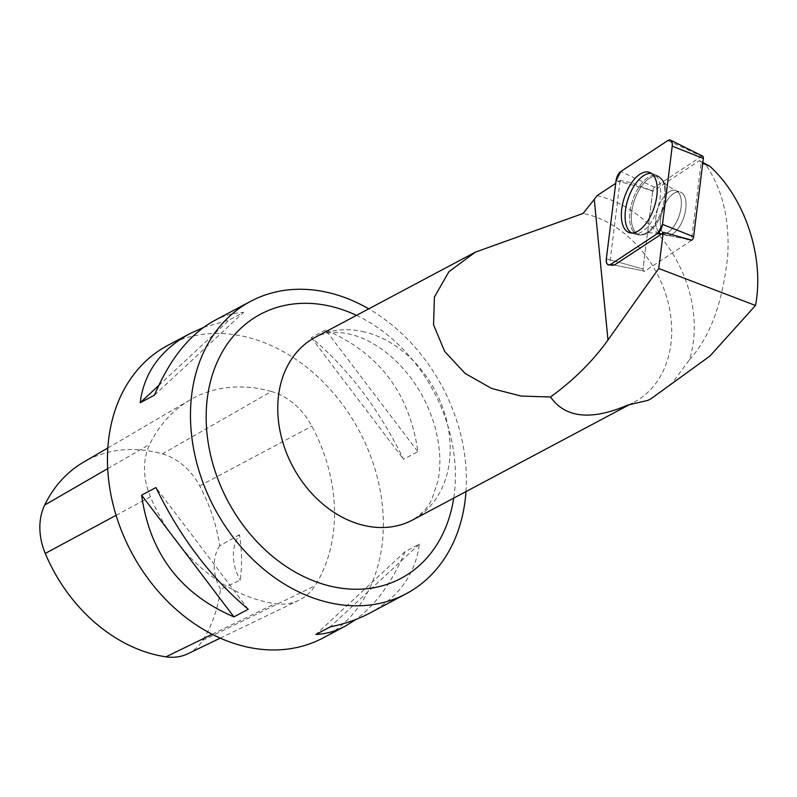 <?xml version="1.0" encoding="UTF-8"?>
<svg xmlns="http://www.w3.org/2000/svg" width="797" height="797" viewBox="0 0 797 797"><rect width="100%" height="100%" fill="white"/><g stroke="black" fill="none" stroke-linecap="round" stroke-linejoin="round"><path stroke-width="0.6" stroke-dasharray="3.98 2.99" d="M683.308 194.269A22.774 11.238 -71.6 0 0 680.369 192.117A22.774 11.238 -71.6 0 0 662.526 210.179A22.774 11.238 -71.6 0 0 666.013 235.334A22.774 11.238 -71.6 0 0 682.601 220.6A22.774 11.238 -71.6 0 0 683.308 194.269M614.318 265.072L644.733 271.149L614.318 265.072A7.681 3.796 108.4 0 1 612.295 265.61A7.681 3.796 108.4 0 1 610.223 259.882L619.966 181.616L649.854 189.925L652.703 191.35L699.427 160.635L701.111 162.757L691.437 240.425L644.723 271.139A3.168 1.564 108.4 0 1 643.886 271.369A3.168 1.564 108.4 0 1 643.03 268.997L652.773 190.732A3.168 1.564 108.4 0 1 654.586 187.255L701.659 156.302A3.168 1.564 108.4 0 1 702.695 156.152M619.966 181.616A7.681 3.796 108.4 0 1 620.176 180.381L615.742 183.31M627.897 405.045A103.5 80.666 62 0 0 634.113 402.166A103.5 80.666 62 0 0 667.657 300.678A103.5 80.666 62 0 0 583.982 213.616A103.5 80.666 62 0 0 583.115 213.437M597.013 195.644A116.083 90.469 62 0 1 689.465 359.736L672.479 382.749L651 398.749M689.465 359.736C714.829 331.911 723.666 291.333 727.641 256.943C730.012 219.663 722.441 188.51 704.927 163.475M699.427 160.635L702.854 162.399M649.854 189.925L631.453 182.782L620.176 180.381M323.164 637.899A165.597 129.064 62 0 0 376.842 475.52A165.597 129.064 62 0 0 242.955 336.224A165.597 129.064 62 0 0 167.629 345.49M465.976 491.6A165.597 129.064 62 0 0 368.762 308.847M325.575 329.968L311.258 337.579C348.538 368.911 379.312 409.479 403.561 459.291L417.877 451.68C409.688 393.329 378.914 352.752 325.575 329.968L417.877 451.68M203.514 327.418L229.267 319.976L243.583 312.364C233.611 312.842 223.788 315.642 214.104 320.763M369.639 613.182C398.938 597.083 415.496 574.059 419.332 544.102L405.015 551.713C392.254 582.089 375.905 604.654 355.98 619.428M271.369 391.466A155.256 120.995 62 0 0 189.766 400.084A155.256 120.995 62 0 0 149.766 444.298A62.096 48.398 62 0 0 150.394 496.85A155.256 120.995 62 0 0 275.065 603.648A62.096 48.398 62 0 0 298.865 600.3A62.096 48.398 62 0 0 314.954 585.815A155.256 120.995 62 0 0 311.886 426.176A62.096 48.398 62 0 0 271.369 391.466L162.409 453.911A150.314 117.139 62 0 0 83.396 462.26M187.863 653.749A57.165 44.542 62 0 0 202.677 640.419A150.314 117.139 62 0 0 220.47 589.292L240.266 580.176A151.181 117.826 -118 0 0 239.508 534.717A41.404 32.269 62 0 0 240.266 580.176M162.409 453.911A57.165 44.542 62 0 1 199.698 485.861A150.314 117.139 62 0 1 219.743 545.756L239.508 534.717M219.743 545.756A41.404 32.269 62 0 0 220.47 589.292M311.258 337.579L403.561 459.291M158.742 385.499L229.267 319.976M154.479 395.133L243.583 312.364M248.246 609.257L155.933 487.545M405.015 551.713L315.921 634.482M419.332 544.102L330.237 626.86M652.703 191.35L643.04 268.997L606.338 258.806M691.437 240.435L644.733 271.149A3.168 1.564 108.4 0 1 643.896 271.369A3.168 1.564 108.4 0 1 643.04 268.997L610.223 259.882M674.76 192.864A22.774 11.238 108.4 0 1 680.379 192.117A22.774 11.238 108.4 0 1 683.866 217.272A22.774 11.238 108.4 0 1 666.023 235.334A22.774 11.238 108.4 0 1 661.151 215.32A22.774 11.238 108.4 0 1 674.76 192.864M631.772 233.033A31.482 15.541 -71.6 0 0 633.535 233.7A31.482 15.541 -71.6 0 0 640.718 232.505A31.482 15.541 -71.6 0 0 659.398 202.049A31.482 15.541 -71.6 0 0 653.371 173.995A31.482 15.541 -71.6 0 0 651.557 173.477M701.111 162.757L702.735 163.405M686.576 239.15L661.39 234.119L686.586 239.16M654.586 187.255L620.773 171.514M667.846 140.561L701.659 156.302M616.081 180.54L652.773 190.732M633.426 231.698A31.113 15.352 108.4 0 1 634.641 195.145A31.113 15.352 108.4 0 1 657.635 175.798A31.113 15.352 108.4 0 1 661.829 209.95A31.113 15.352 108.4 0 1 638.038 234.806A31.113 15.352 108.4 0 1 633.426 231.698M635 231.638A30.535 15.073 -71.6 0 0 645.61 233.949A30.535 15.073 -71.6 0 0 662.875 210.298A30.535 15.073 -71.6 0 0 663.194 181.019A30.535 15.073 -71.6 0 0 638.676 190.712A30.535 15.073 -71.6 0 0 635 231.638M658.382 231.628A22.774 11.238 108.4 0 1 659.089 205.287A22.774 11.238 108.4 0 1 675.677 190.553A22.774 11.238 108.4 0 1 678.626 192.705A22.774 11.238 108.4 0 1 677.908 219.045A22.774 11.238 108.4 0 1 661.321 233.77A22.774 11.238 108.4 0 1 658.382 231.628M362.446 331.452A103.5 80.666 -118 0 1 446.131 418.515A103.5 80.666 -118 0 1 412.577 520.003C422.39 513.716 428.955 506.434 432.273 498.145L437.802 481.388C441.418 464.611 440.253 445.633 434.285 424.422C425.429 396.129 410.395 372.956 389.195 354.904C377.3 345.201 365.664 338.685 354.306 335.368C339.263 330.934 326.292 331.562 315.373 337.241A103.5 80.666 -118 0 1 362.446 331.452M107.685 468.626L149.766 444.298M116.083 515.32L150.394 496.85M212.211 634.292L275.065 603.648M202.677 640.419L314.954 585.815M199.698 485.861L311.886 426.176M356.498 315.363A149.597 116.591 -118 0 1 453.712 498.125M645.132 233.621A31.113 15.352 108.4 0 1 638.038 234.806A31.113 15.352 108.4 0 1 630.686 207.878A31.113 15.352 108.4 0 1 649.386 176.595A31.113 15.352 108.4 0 1 657.635 175.798A31.113 15.352 108.4 0 1 663.592 203.524A31.113 15.352 108.4 0 1 645.132 233.621M670.058 191.3A22.774 11.238 108.4 0 1 675.677 190.553A22.774 11.238 108.4 0 1 679.164 215.708A22.774 11.238 108.4 0 1 661.321 233.77A22.774 11.238 108.4 0 1 656.459 213.765A22.774 11.238 108.4 0 1 670.058 191.3M650.661 177.562A30.535 15.073 -71.6 0 0 631.523 213.735A30.535 15.073 -71.6 0 0 645.61 233.949A30.535 15.073 -71.6 0 0 662.875 210.298A30.535 15.073 -71.6 0 0 663.194 181.019A30.535 15.073 -71.6 0 0 650.661 177.562M612.295 265.61L608.559 264.933M653.371 173.995L657.635 175.798L663.194 181.019C662.118 182.045 666.282 185.223 675.677 190.553L680.379 192.117L675.677 190.553C666.282 185.223 662.118 182.045 663.194 181.019L657.635 175.798L649.894 172.511M666.013 235.334L661.321 233.77C650.601 232.425 645.371 232.485 645.61 233.949L638.038 234.806L629.859 232.804M629.102 404.826L634.113 402.166M107.814 447.984L189.766 400.084M220.281 638.138L298.865 600.3M666.023 235.334L661.321 233.77C650.601 232.425 645.371 232.485 645.61 233.949L638.038 234.806L633.535 233.7"/><path stroke-width="1.2" d="M670.546 140.162A8.219 4.055 -71.6 0 0 667.846 140.561L620.773 171.514A8.219 4.055 -71.6 0 0 616.081 180.54L606.338 258.806A8.219 4.055 -71.6 0 0 608.559 264.933A8.219 4.055 -71.6 0 0 610.721 264.355L657.794 233.401A8.219 4.055 -71.6 0 0 662.486 224.385L672.23 146.12A8.219 4.055 -71.6 0 0 670.546 140.162L702.695 156.152A3.168 1.564 108.4 0 1 703.352 158.444L693.609 236.709A3.168 1.564 108.4 0 1 691.796 240.196L663.243 232.266L658.74 268.489L755.496 305.48C764.721 257.282 745.036 198.064 709.748 166.184L702.854 162.399M653.42 175.3A31.79 15.691 -71.6 0 0 649.894 172.511A31.79 15.691 -71.6 0 0 626.392 192.286A31.79 15.691 -71.6 0 0 625.157 229.626A31.79 15.691 -71.6 0 0 629.859 232.804A31.79 15.691 -71.6 0 0 652.663 211.484A31.79 15.691 -71.6 0 0 653.42 175.3M663.243 232.266A7.681 3.796 108.4 0 1 661.39 234.129L657.794 233.401M610.721 264.355L614.318 265.072L661.39 234.129M615.742 183.31L597.013 195.644L594.273 199.399L607.981 339.99L658.74 268.489M594.273 199.399L583.115 213.437L475.361 252.151L448.9 271.717L434.405 297.042L433.558 324.857L444.666 351.427L465.089 373.424L491.689 388.498L521.089 396.069L550.488 396.996C565.402 418.056 591.205 420.736 627.897 405.045L647.881 400.383L651 398.749L647.881 400.383M550.488 396.996C573.71 380.149 592.878 361.151 607.981 339.99M755.496 305.48L709.968 356.02L651.01 398.749M368.762 308.847A165.597 129.064 62 0 0 325.973 292.061A165.597 129.064 62 0 0 250.647 301.326A165.597 129.064 62 0 0 196.969 463.705A165.597 129.064 62 0 0 330.865 603.01A165.597 129.064 62 0 0 406.191 593.735A165.597 129.064 62 0 0 465.976 491.6M250.647 301.326L214.104 320.763C189.636 334.292 169.761 359.078 154.479 395.133L140.172 402.744C143.998 372.787 160.566 349.753 189.855 333.664L167.629 345.49A165.597 129.064 62 0 0 131.455 552.301A165.597 129.064 62 0 0 323.164 637.899L345.4 626.073C335.716 631.204 325.893 634.004 315.921 634.482L330.237 626.86C344.802 623.941 357.943 619.379 369.639 613.182L406.191 593.735M248.246 609.257L233.929 616.878C180.59 594.084 149.816 553.516 141.617 495.166L155.933 487.545C180.192 537.357 210.956 577.935 248.246 609.257M189.855 333.664L203.514 327.418M355.98 619.428L345.4 626.073M107.814 447.984L83.396 462.26A150.314 117.139 62 0 0 44.682 505.059A57.165 44.542 62 0 0 45.26 553.427A150.314 117.139 62 0 0 165.955 656.838A57.165 44.542 62 0 0 187.863 653.749L220.281 638.138M140.172 402.744L158.742 385.499M233.929 616.878L141.617 495.166M651.557 173.477A31.482 15.541 -71.6 0 0 628.126 198.752A31.482 15.541 -71.6 0 0 631.772 233.033M702.735 163.405L709.748 166.184M620.793 171.504L616.081 180.56L606.348 258.766C606.099 263.917 607.563 265.77 610.741 264.345L657.784 233.411L662.486 224.355L672.23 146.16C672.469 141.009 671.004 139.146 667.826 140.581L620.793 171.504M691.796 240.196L686.576 239.15M703.352 158.444L672.23 146.12M662.486 224.385L693.609 236.709M629.102 404.826L412.577 520.003A103.5 80.666 -118 0 1 365.504 525.791A103.5 80.666 -118 0 1 281.819 438.729A103.5 80.666 -118 0 1 315.373 337.241L475.361 252.141M44.682 505.059L107.685 468.626M45.26 553.427L116.083 515.32M165.955 656.838L212.211 634.292M453.712 498.125A149.597 116.591 -118 0 1 332.987 586.731A149.597 116.591 -118 0 1 206.722 403.89A149.597 116.591 -118 0 1 356.498 315.363"/></g></svg>
